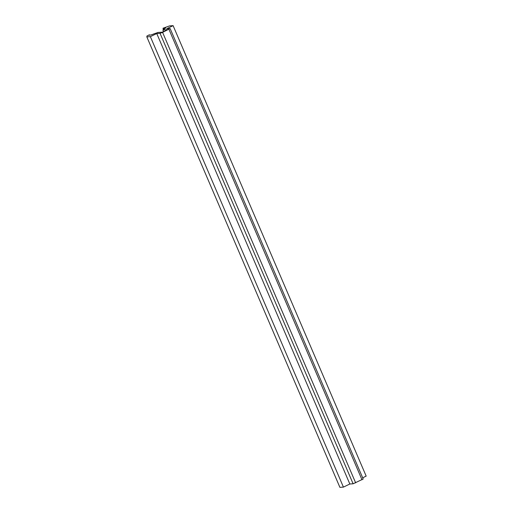 <?xml version="1.0" encoding="UTF-8"?>
<svg xmlns="http://www.w3.org/2000/svg" width="513" height="513" viewBox="0 0 513 513"><rect width="100%" height="100%" fill="white"/><g stroke="black" fill="none" stroke-linecap="round" stroke-linejoin="round"><path stroke-width="0.77" d="M153.086 34.166A8.471 1.064 -23.2 0 0 155.497 33.3L155.247 33.492A9.176 1.154 -23.2 0 0 157.709 32.486L162.185 32.178L166.642 30.235L167.334 29.69L162.858 29.998A9.176 1.154 -23.2 0 0 164.429 29.055L163.82 29.279A8.471 1.064 -23.2 0 0 164.801 28.51L165.41 28.292A9.176 1.154 -23.2 0 0 165.622 27.843A9.176 1.154 -23.2 0 0 164.231 27.805L163.621 28.1A8.471 1.064 -23.2 0 0 162.954 28.253L169.572 25.894L173.105 25.65L166.699 28.741L170.13 28.548L162.595 32.396L160.043 33.319L156.76 33.544L150.36 36.641L146.827 36.885L146.974 35.974L149.405 34.801A8.471 1.064 -23.2 0 0 149.546 34.903L148.937 35.192A9.176 1.154 -23.2 0 0 152.842 34.358L153.086 34.166M173.105 25.65L366.173 476.115L362.678 477.808M170.13 28.548L363.198 479.02L353.111 483.785L349.834 484.009L343.428 487.106L339.895 487.35L146.827 36.885M343.428 487.106L150.36 36.641M349.834 484.009L156.76 33.544M163.532 29.613L162.954 28.253M164.057 29.113L163.621 28.1M164.609 28.69L164.231 27.805M163.589 31.703L162.858 29.998M353.111 483.785L160.043 33.319M355.663 482.868L162.595 32.396M362.011 479.802L168.937 29.331"/></g></svg>
